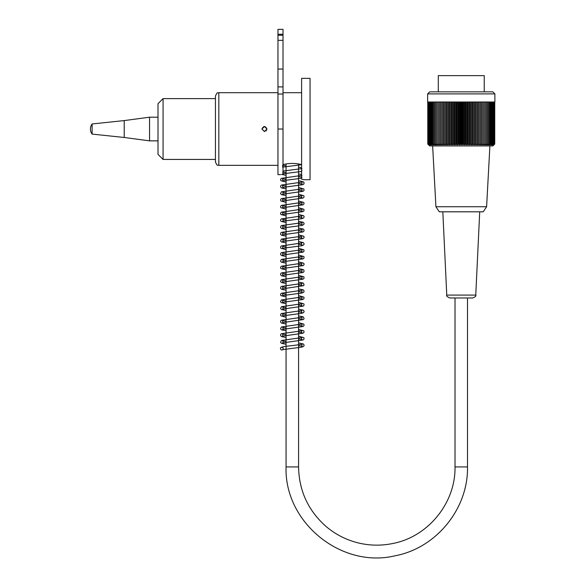 <?xml version="1.0" encoding="UTF-8"?>
<svg xmlns="http://www.w3.org/2000/svg" width="587" height="587" viewBox="0 0 587 587"><rect width="100%" height="100%" fill="white"/><g stroke="black" fill="none" stroke-linecap="round" stroke-linejoin="round"><path stroke-width="0.88" d="M484.246 91.858L484.246 75.642L438.291 75.642L438.291 91.858M494.885 93.891L427.644 93.891L427.644 101.999L494.885 101.999L494.885 93.891L492.86 91.858L429.669 91.858L427.644 93.891M494.753 101.999L494.753 144.02A126.374 89.738 -90 0 1 494.019 144.769A126.374 89.738 -90 0 1 493.872 144.908A126.374 88.975 -90 0 0 494.746 144.02A126.374 94.272 -90 0 1 493.821 144.908A126.374 84.161 -90 0 0 494.643 144.02A126.374 98.55 -90 0 1 493.682 144.908A126.374 79.113 -90 0 0 494.452 144.02A126.374 102.549 -90 0 1 493.447 144.908A126.374 73.845 -90 0 0 494.173 144.02A126.374 106.276 -90 0 1 493.131 144.908A126.374 68.378 -90 0 0 493.799 144.02A126.374 109.71 -90 0 1 492.728 144.908A126.374 62.721 -90 0 0 493.344 144.02A126.374 112.843 -90 0 1 492.236 144.908A126.374 56.895 -90 0 0 492.794 144.02A126.374 115.661 -90 0 1 491.657 144.908A126.374 50.908 -90 0 0 492.155 144.02A126.374 118.17 -90 0 1 490.996 144.908A126.374 44.788 -90 0 0 491.436 144.02A126.374 120.35 -90 0 1 490.255 144.908A126.374 38.537 -90 0 0 490.637 144.02A126.374 122.206 -90 0 1 489.433 144.908A126.374 32.19 -90 0 0 489.749 144.02A126.374 123.718 -90 0 1 488.538 144.908A126.374 25.747 -90 0 0 488.788 144.02A126.374 124.899 -90 0 1 487.562 144.908A126.374 19.239 -90 0 0 487.753 144.02A126.374 125.735 -90 0 1 486.52 144.908A126.374 12.672 -90 0 0 486.645 144.02A126.374 126.227 -90 0 1 485.405 144.908A126.374 6.075 -90 0 0 485.464 144.02A126.374 126.374 90 0 1 484.224 144.908A126.374 0.536 -90 0 1 484.216 144.02A126.374 126.168 90 0 1 482.984 144.908A126.374 7.154 -90 0 1 482.91 144.02A126.374 125.625 90 0 1 481.678 144.908A126.374 13.743 -90 0 1 481.545 144.02A126.374 124.73 90 0 1 480.32 144.908A126.374 20.303 -90 0 1 480.122 144.02A126.374 123.497 90 0 1 478.911 144.908A126.374 26.797 -90 0 1 478.647 144.02A126.374 121.927 90 0 1 477.451 144.908A126.374 33.224 -90 0 1 477.121 144.02A126.374 120.019 90 0 1 475.947 144.908A126.374 39.564 -90 0 1 475.558 144.02A126.374 117.782 90 0 1 474.399 144.908A126.374 45.786 -90 0 1 473.951 144.02A126.374 115.228 90 0 1 472.821 144.908A126.374 51.891 -90 0 1 472.315 144.02A126.374 112.352 90 0 1 471.207 144.908A126.374 57.849 -90 0 1 470.642 144.02A126.374 109.167 90 0 1 469.571 144.908A126.374 63.653 -90 0 1 468.947 144.02A126.374 105.689 90 0 1 467.912 144.908A126.374 69.273 -90 0 1 467.23 144.02A126.374 101.918 90 0 1 466.232 144.908A126.374 74.71 -90 0 1 465.498 144.02A126.374 97.868 90 0 1 464.537 144.908A126.374 79.942 -90 0 1 463.752 144.02A126.374 93.553 90 0 1 462.835 144.908A126.374 84.961 -90 0 1 461.998 144.02A126.374 88.975 90 0 1 461.125 144.908A126.374 89.738 -90 0 1 460.245 144.02A126.374 84.161 90 0 1 459.423 144.908A126.374 94.272 -90 0 1 458.498 144.02A126.374 79.113 90 0 1 457.721 144.908A126.374 98.55 -90 0 1 456.752 144.02A126.374 73.845 90 0 1 456.026 144.908A126.374 102.549 -90 0 1 455.02 144.02A126.374 68.378 90 0 1 454.353 144.908A126.374 106.276 -90 0 1 453.311 144.02A126.374 62.721 90 0 1 452.694 144.908A126.374 109.71 -90 0 1 451.616 144.02A126.374 56.895 90 0 1 451.058 144.908A126.374 112.843 -90 0 1 449.95 144.02A126.374 50.908 90 0 1 449.451 144.908A126.374 115.661 -90 0 1 448.314 144.02A126.374 44.788 90 0 1 447.874 144.908A126.374 118.17 -90 0 1 446.714 144.02A126.374 38.537 90 0 1 446.34 144.908A126.374 120.35 -90 0 1 445.159 144.02A126.374 32.19 90 0 1 444.843 144.908A126.374 122.206 -90 0 1 443.64 144.02A126.374 25.747 90 0 1 443.39 144.908A126.374 123.718 -90 0 1 442.18 144.02A126.374 19.239 90 0 1 441.989 144.908A126.374 124.899 -90 0 1 440.764 144.02A126.374 12.672 90 0 1 440.639 144.908A126.374 125.735 -90 0 1 439.406 144.02A126.374 6.075 90 0 1 439.347 144.908A126.374 126.227 -90 0 1 438.107 144.02A126.374 0.536 90 0 0 438.107 144.908A126.374 126.374 90 0 1 436.875 144.02A126.374 7.154 90 0 0 436.941 144.908A126.374 126.168 90 0 1 435.701 144.02A126.374 13.743 90 0 0 435.84 144.908A126.374 125.625 90 0 1 434.607 144.02A126.374 20.303 90 0 0 434.806 144.908A126.374 124.73 90 0 1 433.58 144.02A126.374 26.797 90 0 0 433.844 144.908A126.374 123.497 90 0 1 432.634 144.02A126.374 33.224 90 0 0 432.957 144.908A126.374 121.927 90 0 1 431.761 144.02A126.374 39.564 90 0 0 432.149 144.908A126.374 120.019 90 0 1 430.975 144.02A126.374 45.786 90 0 0 431.423 144.908A126.374 117.782 90 0 1 430.264 144.02A126.374 51.891 90 0 0 430.777 144.908A126.374 115.228 90 0 1 429.647 144.02A126.374 57.849 90 0 0 430.212 144.908A126.374 112.352 90 0 1 429.112 144.02A126.374 63.653 90 0 0 429.735 144.908A126.374 109.167 90 0 1 428.664 144.02A126.374 69.273 90 0 0 429.339 144.908A126.374 105.689 90 0 1 428.305 144.02A126.374 74.71 90 0 0 429.038 144.908A126.374 101.918 90 0 1 428.04 144.02A126.374 79.942 90 0 0 428.826 144.908A126.374 97.868 90 0 1 427.864 144.02A126.374 84.961 90 0 0 428.693 144.908A126.374 93.553 90 0 1 427.776 144.02A126.374 89.738 90 0 0 428.517 144.769A126.374 89.738 90 0 0 428.657 144.908M494.019 144.769L492.86 145.921L429.669 145.921L428.517 144.769M427.776 101.999L427.776 144.02M427.864 101.999L427.864 144.02M428.04 101.999L428.04 144.02M428.305 101.999L428.305 144.02M428.664 101.999L428.664 144.02M429.112 101.999L429.112 144.02M429.647 101.999L429.647 144.02M430.264 101.999L430.264 144.02M430.975 101.999L430.975 144.02M431.761 101.999L431.761 144.02M432.634 101.999L432.634 144.02M433.58 101.999L433.58 144.02M434.607 101.999L434.607 144.02M435.701 101.999L435.701 144.02M436.875 101.999L436.875 144.02M438.107 101.999L438.107 144.02M439.347 101.999L439.347 144.908M439.406 101.999L439.406 144.02M440.639 101.999L440.639 144.908M440.764 101.999L440.764 144.02M441.989 101.999L441.989 144.908M442.18 101.999L442.18 144.02M443.39 101.999L443.39 144.908M443.64 101.999L443.64 144.02M444.843 101.999L444.843 144.908M445.159 101.999L445.159 144.02M446.34 101.999L446.34 144.908M446.714 101.999L446.714 144.02M447.874 101.999L447.874 144.908M448.314 101.999L448.314 144.02M449.451 101.999L449.451 144.908M449.95 101.999L449.95 144.02M451.058 101.999L451.058 144.908M451.616 101.999L451.616 144.02M452.694 101.999L452.694 144.908M453.311 101.999L453.311 144.02M454.353 101.999L454.353 144.908M455.02 101.999L455.02 144.02M456.026 101.999L456.026 144.908M456.752 101.999L456.752 144.02M457.721 101.999L457.721 144.908M458.498 101.999L458.498 144.02M459.423 101.999L459.423 144.908M460.245 101.999L460.245 144.02M461.125 101.999L461.125 144.908M494.746 144.02L494.746 101.999M494.643 144.02L494.643 101.999M494.452 144.02L494.452 101.999M494.173 144.02L494.173 101.999M493.799 144.02L493.799 101.999M493.344 144.02L493.344 101.999M492.794 144.02L492.794 101.999M492.155 144.02L492.155 101.999M491.436 144.02L491.436 101.999M490.637 144.02L490.637 101.999M489.749 144.02L489.749 101.999M488.788 144.02L488.788 101.999M487.753 144.02L487.753 101.999M486.645 144.02L486.645 101.999M485.464 144.02L485.464 101.999M484.224 101.999L484.224 144.908M484.216 144.02L484.216 101.999M482.984 101.999L482.984 144.908M482.91 144.02L482.91 101.999M481.678 101.999L481.678 144.908M481.545 144.02L481.545 101.999M480.32 101.999L480.32 144.908M480.122 144.02L480.122 101.999M478.911 101.999L478.911 144.908M478.647 144.02L478.647 101.999M477.451 101.999L477.451 144.908M477.121 144.02L477.121 101.999M475.947 101.999L475.947 144.908M475.558 144.02L475.558 101.999M474.399 101.999L474.399 144.908M473.951 144.02L473.951 101.999M472.821 101.999L472.821 144.908M472.315 144.02L472.315 101.999M471.207 101.999L471.207 144.908M470.642 144.02L470.642 101.999M469.571 101.999L469.571 144.908M468.947 144.02L468.947 101.999M467.912 101.999L467.912 144.908M467.23 144.02L467.23 101.999M466.232 101.999L466.232 144.908M465.498 144.02L465.498 101.999M464.537 101.999L464.537 144.908M463.752 144.02L463.752 101.999M462.835 101.999L462.835 144.908M461.998 144.02L461.998 101.999M435.921 206.734L439.303 211.812L483.226 211.812L486.608 206.734L435.921 206.734L432.634 145.921M475.763 295.078C476.483 295.789 475.47 296.751 472.726 297.976L449.803 297.976C447.052 296.728 446.039 295.76 446.766 295.078L475.763 295.078L479.711 211.812M283.022 94.023L283.022 86.905L277.959 86.905L277.959 94.023L283.022 94.023L283.022 174.053C279.661 174.823 279.661 174.823 283.022 174.053M277.959 86.905L277.959 29.35L283.022 29.35L283.022 86.905M280.491 174.647L277.959 174.647L277.959 94.023M277.959 92.702L218.826 92.702C217.777 93.663 217.726 90.758 215.444 96.085L215.444 161.975C217.726 167.302 217.777 164.397 218.826 165.351L218.826 92.702M218.826 165.351L277.959 165.351M286.067 466.922L286.067 163.942L283.022 164.609C289.222 163.047 295.415 163.047 301.608 164.609L298.57 163.942L298.57 466.922L286.067 466.922C284.196 522.349 341.304 568.84 395.19 555.764C436.302 548.038 468.287 508.753 467.516 466.922L467.516 297.976M301.608 179.182L304.147 179.71L310.053 179.71L310.053 78.342L301.608 78.342L301.608 179.182M264.443 126.499L261.905 129.03L264.561 131.561M265.999 131.026L266.975 129.03L264.495 126.499M266.975 129.03L264.443 131.561L261.905 129.03C263.592 125.757 265.287 125.757 266.975 129.03M277.959 69.053L283.022 69.053M277.959 40.334L283.022 40.334L277.959 40.334M277.959 34.251L283.022 34.251M277.959 29.35L283.022 29.35M158.006 140.858L149.553 140.858L149.553 117.202L158.006 117.202M92.115 134.1L92.115 123.96A8.445 8.445 0 0 0 92.115 134.1L124.217 137.475L149.553 140.858M124.217 137.475L124.217 120.584L149.553 117.202M281.841 347.313A1.35 1.35 0 0 1 283.191 348.671A1.35 1.35 0 0 1 281.841 350.013A1.35 1.35 0 0 1 280.491 348.671A1.35 1.35 0 0 1 281.841 347.313M215.444 159.437L163.069 159.437L163.069 98.616L215.444 98.616M163.069 159.437L158.006 154.374L158.006 103.686L163.069 98.616M455.013 297.976L455.013 466.922L467.516 466.922M277.959 129.03L283.022 129.03M277.959 35.264L283.022 35.264M455.013 466.922C455.673 502.986 428.099 536.856 392.652 543.525C380.816 545.939 369.047 545.661 357.336 542.689C345.648 539.651 335.199 534.221 325.99 526.407C308.168 510.58 299.025 490.754 298.57 466.922M486.608 206.734L489.896 145.921M446.766 295.078L442.818 211.812M283.022 92.702L301.608 92.702M92.115 123.96L124.217 120.584M283.191 348.671L282.677 349.639L301.762 347.137L303.714 346.323L304.132 345.127L303.362 343.967L298.57 342.925M280.491 348.671C280.439 348.076 279.016 346.756 292.333 345.618L301.967 344.305L301.96 346.264L298.57 345.633M286.067 344.261L281.525 343.366L280.549 342.324L281.466 340.475L301.96 337.547C301.388 337.877 301.388 338.53 301.96 339.506L298.57 338.875M286.067 341.546L282.67 340.93C283.242 341.26 283.242 341.913 282.67 342.881L303.105 339.983L304.088 338.941L303.839 337.628L298.57 336.168M286.067 337.503L281.533 336.608L280.557 335.566L280.799 334.245L281.547 333.68L301.953 330.789C301.38 331.112 301.388 331.765 301.967 332.741L298.57 332.117M286.067 334.788L282.677 334.172L282.677 336.124L303.09 333.218L304.081 332.176L303.839 330.863L298.57 329.41M286.067 330.745L281.533 329.85L280.535 328.815L281.43 326.974L301.989 324.024L301.975 325.998L298.57 325.359M286.067 328.038L282.655 327.407C283.242 327.722 283.235 328.375 282.648 329.373L303.068 326.489L304.088 325.462L303.853 324.112L298.57 322.652M286.067 323.987L281.672 323.158L280.564 322.094L280.799 320.737L281.496 320.201L301.967 317.281L301.953 319.233L298.57 318.602M286.067 317.229L280.931 315.894L280.527 314.691L281.327 313.531L301.96 310.516C301.388 310.846 301.388 311.499 301.96 312.467L298.57 311.851M286.067 314.515L282.699 313.906L282.699 315.843L301.843 313.333L303.721 312.519L304.132 311.323L303.347 310.163L298.57 309.136M286.067 310.472L281.533 309.569L280.549 308.52L281.459 306.685L301.982 303.75C301.41 304.154 301.417 304.807 301.982 305.724L298.57 305.086M286.067 307.764L282.677 307.133C283.25 307.456 283.242 308.109 282.663 309.092L303.105 306.194L304.095 305.159L303.868 303.853L298.57 302.378M286.067 300.999L282.648 300.368L282.663 302.342L302.98 299.495L304.073 298.431L303.846 297.11L298.57 295.621M286.067 303.714L281.239 302.665L280.498 301.652L281.452 299.935L301.967 297.007L301.945 298.959L298.57 298.328M286.067 296.956L280.909 295.628L280.505 294.425L281.305 293.265L301.938 290.249L301.938 292.187L298.57 291.57M286.067 294.241L282.677 293.625L282.685 295.577L301.843 293.06L303.728 292.216L304.11 291.049L303.325 289.883L298.57 288.863M286.067 290.198L281.533 289.296L280.549 288.254L280.791 286.94L281.54 286.375L301.96 283.477C301.388 283.8 301.395 284.46 301.982 285.443L298.57 284.812M286.067 283.44L281.444 282.508L280.498 281.378L281.503 279.639L301.989 276.719L301.967 278.686L298.57 278.055M286.067 280.725L282.648 280.102L282.655 282.076L303.068 279.185L304.088 278.165L303.846 276.807L298.57 275.347M286.067 276.682L281.621 275.831L280.564 274.753L280.806 273.439L281.489 272.896L301.953 269.976L301.953 271.92L298.57 271.297M286.067 273.968L282.677 273.351L282.692 275.303L302.819 272.522L303.721 271.972L304.125 270.768L303.332 269.609L298.57 268.589M286.067 269.925L280.902 268.56L280.52 267.393L281.305 266.234L301.96 263.211C301.402 263.6 301.41 264.253 301.975 265.17L298.57 264.546M286.067 267.21L282.699 266.593L282.692 268.538L303.105 265.64L304.088 264.605L303.846 263.284L298.57 261.831M286.067 260.459L282.663 259.821C283.242 260.136 283.242 260.797 282.655 261.795L303.068 258.911L304.088 257.884L303.853 256.534L298.57 255.074M286.067 263.167L281.202 262.081L280.505 261.09L281.444 259.388L301.989 256.446L301.975 258.419L298.57 257.781M286.067 256.409L281.745 255.609L280.549 254.501L280.769 253.18L281.503 252.608L301.953 249.702L301.938 251.647L298.57 251.023M286.067 253.694L282.648 253.07L282.67 255.037L303.002 252.175L304.066 251.104L303.824 249.783L298.57 248.316M286.067 249.644L280.887 248.286L280.505 247.127L281.29 245.96L301.938 242.937C301.38 243.267 301.38 243.913 301.945 244.882L298.57 244.265M286.067 246.936L282.677 246.32L282.685 248.272L301.821 245.762L303.736 244.904L304.117 243.737L303.332 242.578L298.57 241.558M286.067 242.893L281.518 241.991L280.542 240.949L281.452 239.107L301.975 236.172C301.395 236.488 301.395 237.148 301.982 238.139L298.57 237.508M286.067 240.178L282.67 239.555C283.242 239.885 283.235 240.538 282.655 241.521L303.105 238.615L304.095 237.581L303.868 236.268L298.57 234.8M286.067 236.135L281.569 235.262L280.549 234.235L280.791 232.885L281.481 232.349L301.975 229.422L301.96 231.381L298.57 230.75M286.067 233.421L282.648 232.797L282.663 234.763L302.753 232.004L303.743 231.417L304.139 230.258L303.384 229.091L298.57 228.042M286.067 229.378L281.613 228.519L280.564 227.433L280.821 226.12L281.518 225.577L301.953 222.664L301.953 224.616L298.57 223.992M286.067 226.663L282.692 226.054L282.699 227.998L301.857 225.481L303.75 224.63L304.125 223.471L303.347 222.312L298.57 221.284M286.067 222.62L280.894 221.248L280.513 220.081L281.29 218.929L301.975 215.899C301.395 216.229 301.402 216.882 301.982 217.872L298.57 217.234M286.067 219.905L282.692 219.281C283.257 219.611 283.25 220.257 282.677 221.233L301.843 218.724L303.736 217.909L304.147 216.713L303.567 215.693L298.57 214.526M286.067 215.862L280.894 214.526L280.483 213.338L281.261 212.186L301.982 209.148L301.96 211.115L298.57 210.476M286.067 213.147L282.648 212.516L282.655 214.49L303.061 211.606L304.081 210.586L303.839 209.229L298.57 207.761M286.067 209.097L280.894 207.761L280.498 206.609L281.254 205.443L301.938 202.398L301.931 204.342L298.57 203.718M286.067 206.389L282.663 205.773L282.677 207.725L303.017 204.863L304.066 203.777L303.809 202.464L298.57 201.011M286.067 202.346L280.916 201.018L280.505 199.815L281.29 198.655L301.953 195.632C301.38 195.955 301.388 196.608 301.967 197.584L298.57 196.961M286.067 199.631L282.677 199.015L282.677 200.959L303.09 198.061L304.081 197.019L303.831 195.706L298.57 194.253M286.067 195.588L281.533 194.693L280.535 193.659L281.43 191.817L301.989 188.867L301.975 190.841L298.57 190.203M286.067 192.874L282.655 192.25C283.242 192.565 283.235 193.218 282.648 194.216L303.068 191.325L304.088 190.305L303.853 188.948L298.57 187.495M286.067 188.823L281.672 188.001L280.564 186.937L280.799 185.58L281.496 185.044L301.967 182.117L301.953 184.076L298.57 183.445M286.067 186.116L282.655 185.492L282.677 187.458L302.694 184.714L303.728 184.12L304.132 182.917L303.332 181.757L298.57 180.737M286.067 182.073L280.931 180.737L280.527 179.534L281.327 178.375L301.96 175.359C301.388 175.689 301.388 176.342 301.96 177.311M286.067 179.358L282.699 178.749L282.699 180.686L301.608 178.228M301.608 174.442L298.57 173.979M301.608 177.201L298.57 176.687M286.067 175.315L281.503 174.39M283.022 171.066L301.982 168.594C301.395 168.917 301.395 169.57 301.982 170.568M286.067 172.6L283.022 172.086M282.677 171.976C283.25 172.299 283.242 172.952 282.663 173.935M283.022 173.818L301.608 171.463M301.608 167.691L298.57 167.222M286.067 165.842L283.022 165.329M282.648 165.211L282.663 167.185M283.022 167.068L301.608 164.712M298.57 315.894L303.156 316.826L304.117 318.55L303.369 319.57L282.677 322.615L282.655 320.656L286.067 321.272M298.57 282.105L303.185 283.037L304.125 284.739L303.428 285.73L282.67 288.819L282.677 286.86L286.067 287.483"/></g></svg>
